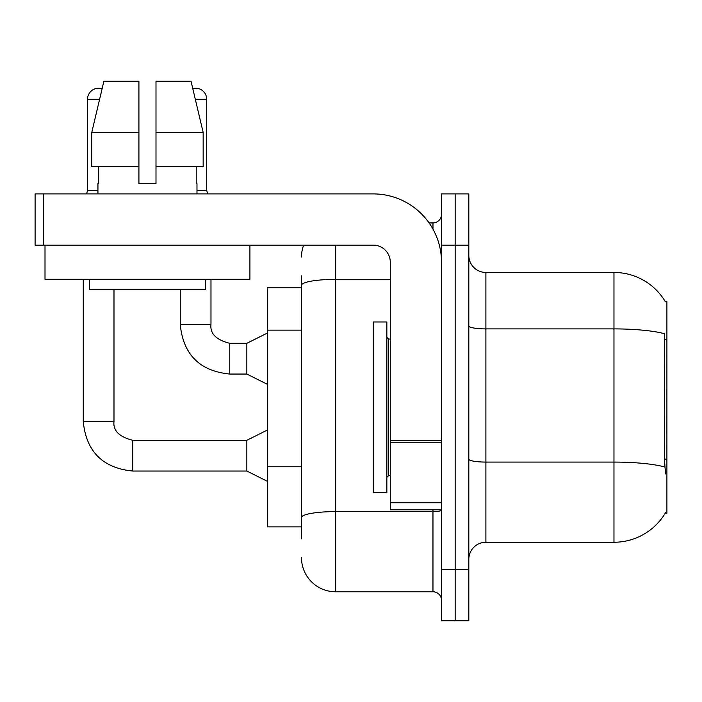 <?xml version="1.0" encoding="UTF-8"?>
<svg xmlns="http://www.w3.org/2000/svg" width="702" height="702" viewBox="0 0 702 702"><rect width="100%" height="100%" fill="white"/><g stroke="black" fill="none" stroke-linecap="round" stroke-linejoin="round"><path stroke-width="1.05" d="M665.347 301.693A59.767 59.767 0 0 0 613.969 272.455A59.767 59.767 0 0 1 665.347 301.693L666.9 301.483L666.9 513.215L665.224 513.215L665.522 512.714A59.767 59.767 0 0 1 613.969 542.251A59.767 59.767 0 0 0 665.224 513.215M301.483 318.199L301.483 275.868L301.483 287.82L267.33 287.82L267.33 526.877L301.483 526.877M468.822 559.327A17.076 17.076 0 0 1 485.898 542.251L613.969 542.251L613.969 272.455L485.898 272.455A17.076 17.076 0 0 1 468.822 255.379A17.076 17.076 0 0 0 485.898 272.455L485.898 542.251M455.159 569.568L455.159 620.796L468.822 620.796L468.822 569.568L455.159 569.568L455.159 620.796L441.505 620.796L441.505 569.568L455.159 569.568L455.159 245.13L455.159 569.568M441.505 569.568L441.505 193.901L455.159 193.901L455.159 245.13L455.159 193.901L468.822 193.901L468.822 569.568M665.522 473.947L664.425 459.108L664.671 333.775A59.767 10.381 180 0 0 613.969 328.896L485.898 328.896A17.076 2.966 0 0 1 468.822 325.93M301.483 538.829L301.483 275.868M335.635 245.13L335.635 591.768L432.967 591.768L432.967 509.801M429.08 222.929L432.967 222.929A8.538 8.538 0 0 0 441.505 214.391M301.483 523.464L301.483 478.711M441.505 600.307A8.538 8.538 0 0 0 432.967 591.768M301.483 257.081A34.152 34.152 0 0 1 303.641 245.13M335.635 591.768A34.152 34.152 0 0 1 301.483 557.616M373.201 407.353L373.201 492.725L386.855 492.725L386.855 321.972L373.201 321.972L373.201 407.353M441.505 509.801L390.277 509.801L390.277 440.751L441.505 440.751M441.505 262.206A68.305 68.305 0 0 0 373.201 193.901L43.638 193.901L43.638 245.13L373.201 245.13A17.076 17.076 0 0 1 390.277 262.206L390.277 440.751M43.638 245.13L35.1 245.13L35.1 193.901L43.638 193.901M249.912 245.13L249.912 279.282L45.007 279.282L45.007 245.13M155.993 183.661L138.917 183.661L155.993 183.661L138.917 183.661L155.993 183.661L155.993 81.204L191.023 81.204L192.778 88.575A11.1 11.1 0 0 1 206.713 99.307L206.713 190.321L207.608 193.901M97.938 190.321L87.522 190.321L87.522 99.307A11.1 11.1 0 0 1 102.097 88.759L91.76 132.432L103.887 81.204L138.917 81.204L138.917 183.661M97.938 183.661L98.684 183.661L97.938 183.661L97.938 193.901M196.981 183.661L196.235 183.661L196.981 183.661L196.981 193.901M196.235 166.585L196.235 183.661M98.684 183.661L98.684 166.585M89.4 279.282L89.4 289.531L205.519 289.531L205.519 279.282M203.159 166.585L203.159 132.432L203.159 166.585L155.993 166.585M138.917 166.585L91.76 166.585L91.76 132.432L138.917 132.432L138.917 166.585L138.917 132.432M203.159 132.432L191.023 81.204L203.159 132.432L155.993 132.432M267.33 481.291L246.841 471.042L246.841 440.303L267.33 430.063M83.257 279.282L83.257 421.525L113.987 421.525L113.987 289.531M267.33 384.301L246.841 374.052L246.841 343.313L267.33 333.073M180.247 289.531L180.247 324.535L210.977 324.535L210.977 279.282M196.981 190.321L206.713 190.321M666.9 459.108L664.425 459.108M666.9 339.575L664.425 339.575M301.483 330.151L267.33 330.151M301.483 466.76L267.33 466.76M664.855 467.023A59.767 10.381 180 0 0 613.969 462.083L485.898 462.083A17.076 2.966 0 0 1 468.822 459.117M468.822 245.13L441.505 245.13M441.505 510.117A8.538 1.483 0 0 1 432.967 511.6L335.635 511.6A34.152 5.932 180 0 0 301.483 517.532M301.483 285.302A34.152 5.932 180 0 1 335.635 279.378L390.277 279.378M432.967 229.142L432.967 222.929M386.855 337.337L388.566 339.048L388.566 475.649L390.277 475.649M441.505 442.234L390.277 442.234M390.277 502.746L441.505 502.746M246.841 471.042L132.775 471.042C102.729 468.076 86.223 451.57 83.257 421.525C86.223 451.57 102.729 468.076 132.775 471.042C102.729 468.076 86.223 451.57 83.257 421.525C86.223 451.57 102.729 468.076 132.775 471.042C102.729 468.076 86.223 451.57 83.257 421.525C86.223 451.57 102.729 468.076 132.775 471.042C102.729 468.076 86.223 451.57 83.257 421.525C86.223 451.57 102.729 468.076 132.775 471.042L132.775 440.338M87.522 99.307L99.596 99.307M246.841 374.052L229.765 374.052C199.719 371.086 183.213 354.58 180.247 324.535C183.213 354.58 199.719 371.086 229.765 374.052C199.719 371.086 183.213 354.58 180.247 324.535C183.213 354.58 199.719 371.086 229.765 374.052C199.719 371.086 183.213 354.58 180.247 324.535C183.213 354.58 199.719 371.086 229.765 374.052L229.765 343.348M195.323 99.307L206.713 99.307M113.987 421.525C112.961 430.633 119.217 436.89 132.775 440.303C119.217 436.89 112.961 430.633 113.987 421.525C112.961 430.633 119.217 436.89 132.775 440.303C119.217 436.89 112.961 430.633 113.987 421.525C112.961 430.633 119.217 436.89 132.775 440.303C119.217 436.89 112.961 430.633 113.987 421.525C112.961 430.633 119.217 436.89 132.775 440.303C119.217 436.89 112.961 430.633 113.987 421.525M210.977 324.535C209.951 333.643 216.207 339.9 229.765 343.313C216.207 339.9 209.951 333.643 210.977 324.535C209.951 333.643 216.207 339.9 229.765 343.313C216.207 339.9 209.951 333.643 210.977 324.535C209.951 333.643 216.207 339.9 229.765 343.313C216.207 339.9 209.951 333.643 210.977 324.535C209.951 333.643 216.207 339.9 229.765 343.313L246.841 343.313M388.566 339.048L390.277 339.048M388.566 475.649L386.855 477.36M246.841 440.303L132.775 440.303M87.522 190.321L86.627 193.901M180.247 324.535C183.213 354.58 199.719 371.086 229.765 374.052"/></g></svg>
